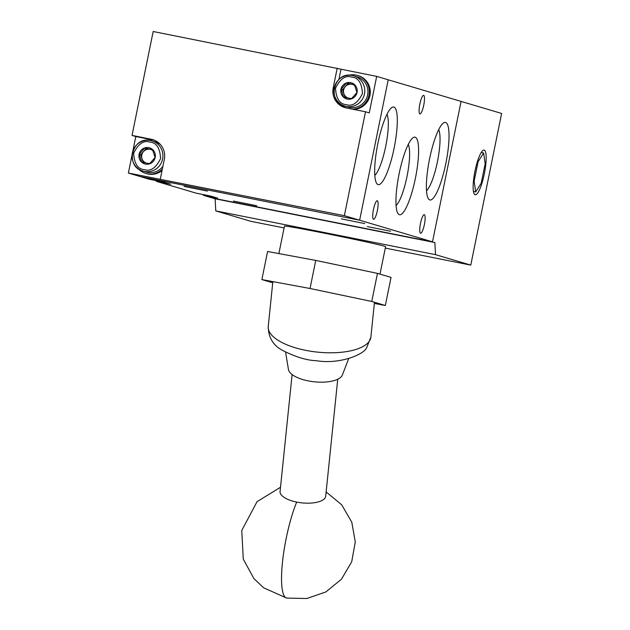 <?xml version="1.0" encoding="UTF-8"?>
<svg xmlns="http://www.w3.org/2000/svg" width="630" height="630" viewBox="0 0 630 630"><rect width="100%" height="100%" fill="white"/><g stroke="black" fill="none" stroke-linecap="round" stroke-linejoin="round"><path stroke-width="0.94" d="M385.3 248.094L470.775 265.112L501.63 113.455L461.081 101.414L432.511 241.841L359.635 220.209L388.206 79.789L359.635 220.209L139.891 176.463L359.635 220.209L344.358 215.673L365.502 111.762L369.259 112.88L376.685 76.372L461.081 101.414L432.511 241.841L212.759 198.088L203.356 195.3L203.49 194.638M376.685 76.372L153.177 31.5L132.04 135.411L135.796 136.529L132.828 151.121M132.072 154.854L128.37 173.037L149.294 179.251L163.572 182.094L170.628 184.188L156.342 181.345L156.476 180.684M128.37 173.037L344.358 215.673M337.215 68.142L333.215 87.798A17.199 16.805 -73.5 0 0 344.807 107.572A17.199 16.805 -73.5 0 0 346.272 107.935L365.502 111.762M160.319 179.03L164.32 159.374A17.199 16.805 -73.5 0 0 152.728 139.608A17.199 16.805 -73.5 0 0 151.263 139.246L132.04 135.411M338.893 79.498L340.98 69.261M135.796 136.529L152.381 139.836M341.389 218.878L364.731 223.571L341.389 218.878M367.251 226.548L390.584 231.249L367.251 226.548M184.054 186.401L207.388 191.103L184.054 186.401M233.423 201.057L256.757 205.75L233.423 201.057M419.903 113.912A9.458 2.016 -78.7 0 1 419.832 104.163A9.458 2.016 -78.7 0 1 423.636 95.366A9.458 2.016 -78.7 0 1 423.675 95.374A9.458 2.016 -78.7 0 1 423.746 105.131A9.458 2.016 -78.7 0 1 419.942 113.92A9.458 2.016 -78.7 0 1 419.903 113.912M373.535 219.272A9.458 2.016 -78.7 0 1 373.464 209.522A9.458 2.016 -78.7 0 1 377.268 200.726A9.458 2.016 -78.7 0 1 377.307 200.742A9.458 2.016 -78.7 0 1 377.378 210.491A9.458 2.016 -78.7 0 1 373.574 219.287A9.458 2.016 -78.7 0 1 373.535 219.272M420.556 233.226A9.458 2.016 -78.7 0 1 420.478 223.477A9.458 2.016 -78.7 0 1 424.289 214.68A9.458 2.016 -78.7 0 1 424.321 214.696A9.458 2.016 -78.7 0 1 424.399 224.445A9.458 2.016 -78.7 0 1 420.588 233.242A9.458 2.016 -78.7 0 1 420.556 233.226M378.102 184.598A39.556 8.426 -78.7 0 1 376.645 183.346A39.556 8.426 -78.7 0 1 377.724 144.191A39.556 8.426 -78.7 0 1 391.726 107.612A39.556 8.426 -78.7 0 1 393.868 107.076A39.556 8.426 -78.7 0 1 394.096 148.247A39.556 8.426 -78.7 0 1 378.102 184.598M429.817 199.946A39.556 8.426 -78.7 0 1 428.361 198.694A39.556 8.426 -78.7 0 1 429.44 159.54A39.556 8.426 -78.7 0 1 443.441 122.968A39.556 8.426 -78.7 0 1 445.591 122.433A39.556 8.426 -78.7 0 1 445.812 163.595A39.556 8.426 -78.7 0 1 429.817 199.946M399.389 214.736A39.556 8.426 -78.7 0 1 397.932 213.483A39.556 8.426 -78.7 0 1 399.01 174.337A39.556 8.426 -78.7 0 1 413.012 137.757A39.556 8.426 -78.7 0 1 415.162 137.222A39.556 8.426 -78.7 0 1 415.383 178.385A39.556 8.426 -78.7 0 1 399.389 214.736M203.356 195.3L217.641 198.143L210.593 196.048L196.308 193.205L156.342 181.345M374.811 175.361A32.335 6.891 101.3 0 0 385.82 145.806A32.335 6.891 101.3 0 0 386.97 114.282M426.526 190.717A32.335 6.891 101.3 0 0 437.543 161.154A32.335 6.891 101.3 0 0 438.685 129.63M396.097 205.506A32.335 6.891 101.3 0 0 407.114 175.951A32.335 6.891 101.3 0 0 408.256 144.428M475.115 194.772A22.79 4.851 -78.7 0 1 474.941 171.281A22.79 4.851 -78.7 0 1 484.108 150.097A22.79 4.851 -78.7 0 1 484.202 150.121A22.79 4.851 -78.7 0 1 484.376 173.612A22.79 4.851 -78.7 0 1 475.209 194.796A22.79 4.851 -78.7 0 1 475.115 194.772M380 274.121L385.591 246.645A51.597 0.992 -168.5 0 0 384.473 246.204A51.597 0.992 -168.5 0 0 329.805 234.297A51.597 0.992 -168.5 0 0 284.469 226.075L278.87 253.583M215.114 198.789L434.858 242.542L212.759 198.088L215.114 198.789L215.767 210.893L251.023 221.358L284.091 227.942M434.858 242.542L435.511 254.646L470.775 265.112M215.767 210.893L435.511 254.646M371.755 301.455L310.031 288.501L261.875 279.578L267.593 251.496L315.74 260.418L377.464 273.373L391.041 277.397L385.324 305.487L371.755 301.455L377.464 273.373M481.194 152.507L483.612 152.988L485.163 163.768L481.202 183.228L475.697 191.906L474.154 181.133L478.107 161.674L483.612 152.988M477.414 161.532L478.107 161.674M473.469 180.991L474.154 181.133M473.445 191.457L475.697 191.906M374.346 303.447L385.324 305.487M310.031 288.501L315.74 260.418M261.875 279.578L272.735 282.799M337.735 379.244L325.694 496.204A22.932 9.072 -174.1 0 1 324.859 498.235A22.932 9.072 -174.1 0 1 296.691 502.086A22.932 9.072 -174.1 0 1 280.074 491.51L292.107 374.551M285.579 352.154L288.445 369.479A27.255 10.773 5.9 0 0 312.7 381.623A27.255 10.773 5.9 0 0 341.633 376.307A27.255 10.773 5.9 0 0 342.35 375.031L348.681 358.651M154.122 140.088A17.199 16.805 -73.5 0 0 146.79 140.269M138.332 168.785A17.199 16.805 -73.5 0 0 145.766 173.415A17.199 16.805 -73.5 0 0 162.327 169.147M145.766 173.415L146.703 173.699A17.199 16.805 -73.5 0 0 162.044 170.533M160.697 144.853A15.766 15.403 -73.5 0 0 155.145 141.813L150.617 140.537C132.19 135.789 124.449 166.69 142.994 171.1A15.766 15.403 106.5 0 1 132.536 152.287A15.766 15.403 106.5 0 1 151.972 140.876A15.766 15.403 106.5 0 1 162.438 159.689A15.766 15.403 106.5 0 1 142.994 171.1L146.168 172.045A15.766 15.403 -73.5 0 0 162.894 166.352M152.539 149.656L144.609 148.074L139.214 154.311L141.75 162.123L149.68 163.698L155.074 157.469L152.539 149.656M155.169 157.484A8.395 8.198 -73.5 0 0 148.806 147.664A8.395 8.198 -73.5 0 0 139.088 154.287A8.395 8.198 -73.5 0 0 145.459 164.107A8.395 8.198 -73.5 0 0 155.169 157.484M144.609 148.074L150.09 149.318A7.166 7.001 -73.5 0 0 145.939 162.965M152.877 150.57A7.166 7.001 -73.5 0 0 150.09 149.318L152.602 149.814M143.215 162.422L140.726 154.76L139.214 154.311M140.726 154.76L146.121 148.53M148.601 163.493A7.166 7.001 -73.5 0 0 150.035 163.335M352.06 109.085A17.199 16.805 -73.5 0 0 368.999 95.201A17.199 16.805 -73.5 0 0 357.415 75.435A17.199 16.805 -73.5 0 0 348.658 75.261M353.461 109.368A17.199 16.805 -73.5 0 0 369.944 95.476A17.199 16.805 -73.5 0 0 358.352 75.71L357.415 75.435M340.192 103.769A17.199 16.805 -73.5 0 0 346.232 107.927M349.374 107.368A15.766 15.403 -73.5 0 0 367.471 95.618A15.766 15.403 -73.5 0 0 357.005 76.805L353.832 75.86A15.766 15.403 106.5 0 1 364.298 94.673A15.766 15.403 106.5 0 1 344.862 106.092A15.766 15.403 106.5 0 1 334.396 87.287A15.766 15.403 106.5 0 1 353.832 75.86L352.485 75.529C334.058 70.773 326.316 101.682 344.862 106.092L348.036 107.037A15.766 15.403 -73.5 0 0 349.374 107.368M354.399 84.648L346.468 83.066L341.082 89.302L343.618 97.107L351.548 98.689L356.934 92.453L354.399 84.648M357.037 92.476A8.395 8.198 -73.5 0 0 350.666 82.648A8.395 8.198 -73.5 0 0 340.956 89.271A8.395 8.198 -73.5 0 0 347.319 99.091A8.395 8.198 -73.5 0 0 357.037 92.476M346.468 83.066L351.95 84.302A7.166 7.001 -73.5 0 0 347.807 97.957M354.745 85.562A7.166 7.001 -73.5 0 0 351.95 84.302L354.462 84.806M345.082 97.406L342.594 89.751L341.082 89.302M342.594 89.751L347.988 83.514M350.469 98.477A7.166 7.001 -73.5 0 0 351.894 98.319M333.215 87.798L334.176 88.082M154.082 140.081L151.263 139.246M296.691 502.086A57.33 12.214 -78.7 0 0 282.461 562.44A57.33 12.214 101.3 0 0 286.752 598.098L263.639 587.806L253.882 578.545L243.275 559.117L241.762 530.468L257.048 501.693L280.515 487.25M268.23 326.537C268.372 337.184 272.916 345.012 281.846 350.004C295.005 356.832 306.597 360.407 316.622 360.738C339.066 364.518 363.872 354.832 366.723 347.547L370.889 337.097A51.597 20.404 -174.1 0 1 368.999 341.665A51.597 20.404 -174.1 0 1 311.496 351.359A51.597 20.404 -174.1 0 1 268.23 326.537L272.853 281.61M144.333 169.643C137.812 169.163 134.253 163.682 133.67 153.208C138.309 143.766 143.727 140.073 149.932 142.12C156.453 142.608 160.004 148.089 160.587 158.563C155.956 167.997 150.538 171.699 144.333 169.643M346.193 104.635C339.672 104.147 336.121 98.666 335.538 88.192C340.168 78.758 345.586 75.064 351.792 77.112C358.32 77.6 361.872 83.073 362.455 93.555C357.816 102.989 352.398 106.683 346.193 104.635M286.752 598.098L306.873 598.5L325.899 591.924L341.484 579.175L351.697 561.818L355.281 541.997L351.784 522.168L341.657 504.764L326.135 491.943M370.889 337.097L374.472 302.258"/></g></svg>

